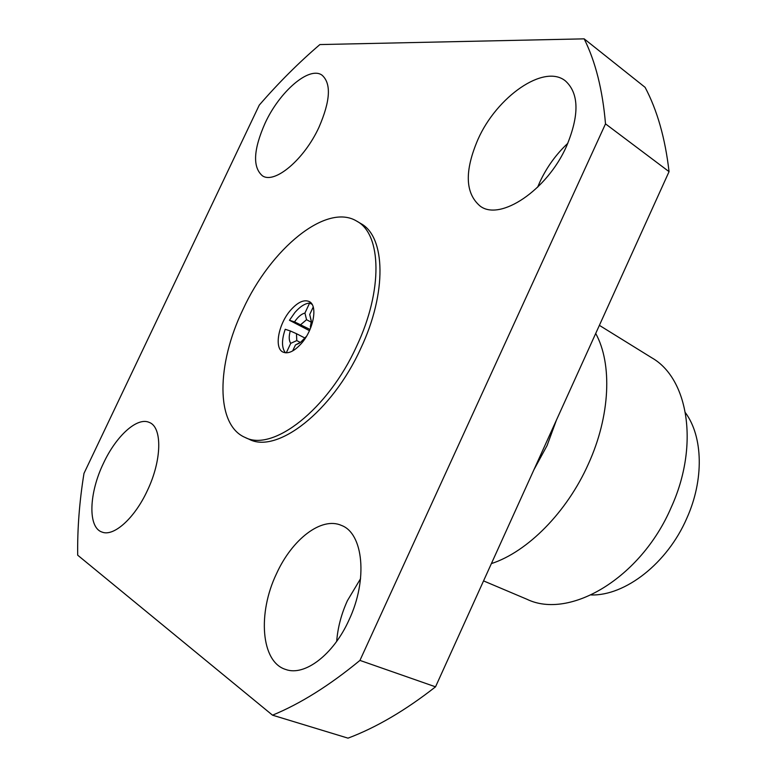 <?xml version="1.0" encoding="UTF-8"?>
<svg xmlns="http://www.w3.org/2000/svg" width="777" height="777" viewBox="0 0 777 777"><rect width="100%" height="100%" fill="white"/><g stroke="black" fill="none" stroke-linecap="round" stroke-linejoin="round"><path stroke-width="1.17" d="M289.452 320.27L294.541 321.882C297.902 316.929 301.359 313.986 304.934 313.053L309.625 303.049C304.934 303.448 300.029 306.594 294.91 312.48L289.452 320.27L309.469 330.662M286.286 352.836L290.744 343.327C288.879 340.617 288.723 336.499 290.287 330.953L285.217 329.283C281.536 340.054 281.614 347.892 285.441 352.797M290.579 310.208C278.428 323.931 273.892 348.242 283.032 352.098C288.15 354.186 294.211 351.359 301.233 343.628C313.617 329.875 318.094 305.351 309.188 301.534C303.875 299.32 297.678 302.214 290.579 310.208M294.541 321.882L310.013 329.438M300.748 324.621L306.546 319.716L304.934 313.053M311.276 322.183L306.546 319.716M313.209 307.041L309.722 314.5L311.344 321.222M245.037 437.422L249.164 439.267C276.874 454.108 332.138 411.781 360.751 348.455C387.247 292.638 385.528 236.509 360.771 223.533L356.886 221.231C326.505 202.341 270.687 248.786 242.91 309.596C216.54 364.092 215.365 424.805 245.037 437.422C272.659 452.233 327.913 409.751 356.604 346.289C383.168 290.336 381.565 234.149 356.886 221.231M537.606 187.267L539.908 181.905C546.785 167.172 556.089 154.293 567.841 143.279M566.53 146.231C547.115 190.375 500.097 221.396 480.196 206.138C465.112 193.376 464.364 171.144 477.952 139.433C496.658 96.892 544.046 63.413 565.423 80.925C579.108 93.366 579.477 115.142 566.53 146.231M147.203 490.918C134.46 518.444 113.539 537.004 101.952 532.041C87.597 527.398 89.015 492.822 103.584 463.014C116.2 435.926 137.208 416.754 149.252 422.416C162.451 427.059 162.005 460.324 147.203 490.918M318.978 127.253C304.108 159.722 274.504 184.363 262.403 175.787C252.486 167.22 253.38 149.66 265.112 123.125C279.574 91.608 309.246 65.792 322.028 75.165C331.42 83.469 330.41 100.835 318.978 127.253M336.684 641.365C337.781 627.534 341.356 613.956 347.426 600.64L360.557 578.7M348.99 620.027C333.45 654.729 304.555 676.544 285.703 669.463C260.868 662.043 257.508 613.034 276.525 573.669C292.084 539.287 321.425 516.511 341.297 525.369C363.267 533.109 368.201 579.487 348.99 620.027M591.19 594.959C625.232 595.891 667.268 563.383 686.742 518.414C704.244 479.691 703.01 436.596 685.45 412.762M483.547 580.895L526.923 599.252C569.473 619.978 640.84 578.253 671.153 507.517C699.562 445.483 688.354 378.545 651.825 357.828L599.388 325.349M491.385 563.597C527.447 551.903 566.938 512.247 588.393 463.956C610.363 415.821 612.402 363.626 595.706 333.459M533.935 469.735L547.086 445.542L556.449 420.066M669.055 171.649C665.219 138.345 657.235 110.247 645.104 87.345L584.168 38.85L319.881 44.571C298.834 62.578 278.632 82.76 259.265 105.109L83.984 473.387C79.419 501.641 77.331 528.904 77.69 555.186L272.523 715.18C300.446 703.68 329.584 685.421 359.945 660.401L435.528 686.829L669.055 171.649L605.506 123.864C602.622 89.977 595.512 61.645 584.168 38.85M272.523 715.18L348.018 738.15C376.214 727.544 405.39 710.431 435.528 686.829M605.506 123.864L359.945 660.401M292.647 350.951L295.464 344.949L299.417 343.172M306.488 336.305L300.68 342.22L295.464 344.949M309.722 314.5L311.324 321.649L310.324 326.894L310.965 327.098M310.858 327.36L310.324 326.894M290.744 343.327L296.765 340.598L300.398 342.453M296.765 340.598L296.484 333.702L290.287 330.953M304.73 337.937L296.484 333.702M312.053 304.341L309.625 303.049"/></g></svg>

